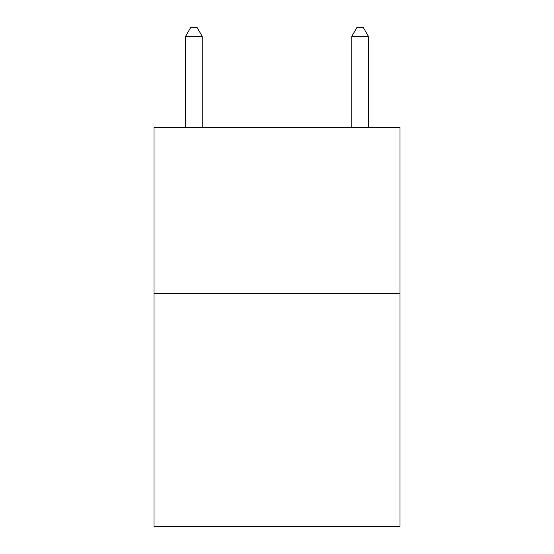 <?xml version="1.0" encoding="UTF-8"?>
<svg xmlns="http://www.w3.org/2000/svg" width="554" height="554" viewBox="0 0 554 554"><rect width="100%" height="100%" fill="white"/><g stroke="black" fill="none" stroke-linecap="round" stroke-linejoin="round"><path stroke-width="0.83" d="M399.988 293.62L399.988 526.3L154.012 526.3L154.012 127.42L399.988 127.42L399.988 293.62L154.012 293.62M202.21 127.42L202.21 36.342L185.59 36.342L185.59 127.42M185.59 36.342L190.576 27.7L197.224 27.7L202.21 36.342M368.41 127.42L368.41 36.342L351.79 36.342L351.79 127.42M351.79 36.342L356.776 27.7L363.424 27.7L368.41 36.342"/></g></svg>
